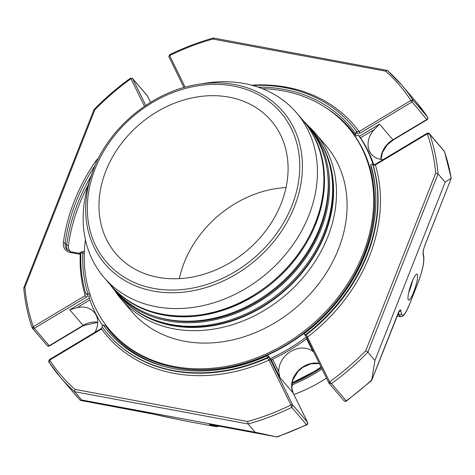 <?xml version="1.0" encoding="UTF-8"?>
<svg xmlns="http://www.w3.org/2000/svg" width="475" height="475" viewBox="0 0 475 475"><rect width="100%" height="100%" fill="white"/><g stroke="black" fill="none" stroke-linecap="round" stroke-linejoin="round"><path stroke-width="0.71" d="M286.033 187.548A102.238 82.899 -40.5 0 0 179.354 278.629M158.044 277.311A102.238 82.899 139.5 0 1 115.781 253.608A102.238 82.899 139.5 0 1 119.7 145.819A102.238 82.899 139.5 0 1 229.015 97.132A102.238 82.899 139.5 0 1 271.284 120.834A102.238 82.899 139.5 0 1 267.36 228.623A102.238 82.899 139.5 0 1 158.044 277.311M210.757 424.632A1.805 1.573 -76.2 0 1 210.015 424.697L214.647 425.832A1.805 1.573 -76.2 0 0 215.792 425.558M159.665 415.613A1.805 1.573 103.8 0 1 159.588 415.595L186.325 421.159A1.805 0.885 100.5 0 1 186.295 421.153L155.034 414.473A1.805 1.573 103.8 0 1 154.957 414.455L159.588 415.595A1.805 1.573 103.8 0 1 159.517 415.572M423.148 253.009L423.148 253.009A1.805 1.68 170 0 1 423.059 253.87C422.916 251.815 423.575 248.799 425.048 244.821A1.805 0.582 -158.5 0 1 425.042 244.94C423.938 247.641 423.308 250.331 423.148 253.009L423.771 256.553A1.805 1.68 170 0 1 423.682 257.408L423.059 253.87M397.569 314.676L399.107 314.961A1.805 1.68 -10 0 0 401.423 313.916L400.799 310.371A1.805 1.68 170 0 1 399.006 311.511M398.626 312.218L399.107 314.961L400.366 316.718C399.914 316.736 401.897 317.33 404.094 314.765C405.882 312.508 407.687 309.047 409.521 304.38A1.805 0.582 -158.5 0 0 409.527 304.267C405.341 314.242 402.64 317.454 401.423 313.916M23.881 288.248L24.896 287.351A222.852 180.696 -40.5 0 0 33.292 326.717L32.175 327.833C27.793 315.133 24.985 301.845 23.75 287.969L93.979 109.606C105.218 98.07 117.378 87.596 130.453 78.173L132.59 78.541A1.354 0.79 146.7 0 0 130.975 78.725L130.488 78.571M94.115 109.951L94.828 109.814L24.896 287.351M80.418 400.366L74.83 394.185A224.657 182.162 139.5 0 0 80.418 400.36L81.694 399.992L74.611 391.703L74.925 389.375L247.665 421.497A222.852 180.696 -40.5 0 0 290.955 404.985L291.733 407.402L292.671 405.003A1.805 1.467 -40.5 0 0 292.612 404.86L307.491 422.287A1.805 1.467 139.5 0 1 307.503 423.492A1.805 1.467 139.5 0 1 306.44 424.626A1.805 0.321 64 0 0 306.743 424.828A1.805 1.805 0 0 0 307.574 422.412A1.805 1.033 153.9 0 0 307.491 422.287L293.14 393.015A1.805 1.033 -26.1 0 1 293.223 393.146A1.805 1.033 -26.1 0 1 293.271 393.288M210.015 424.697L212.515 424.947A1.805 0.885 100.5 0 0 212.539 424.953L277.252 436.982L255.17 432.25L248.092 423.961L247.665 421.497M81.694 399.992L255.17 432.25M49.703 360.086L49.519 359.527L101.389 328.451L101.567 329.009L49.703 360.086A0.451 0.368 -40.5 0 0 49.667 360.109L49.091 362.277A224.657 182.162 -40.5 0 0 60.123 376.96A224.657 182.162 -40.5 0 0 74.611 391.703L248.092 423.961A224.657 182.162 -40.5 0 0 291.733 407.402L306.44 424.626A224.657 182.162 139.5 0 1 276.777 436.875M74.925 389.375A222.852 180.696 -40.5 0 1 49.667 360.109L49.388 359.617C48.622 361.255 48.503 362.116 49.032 362.193L49.091 362.277M145.35 412.454A1.805 0.885 -79.5 0 1 145.326 412.454L80.613 400.419L155.034 414.473M251.661 85.185A162.343 131.634 -40.5 0 1 359.017 131.539L360.02 133.143L356.102 133.362A1.354 1.098 -40.5 0 0 356.683 131.539L359.017 131.539L410.881 100.462A0.451 0.368 -40.5 0 0 410.923 100.439L412.87 99.881A224.657 182.162 -40.5 0 0 401.832 85.197A224.657 182.162 -40.5 0 0 387.345 70.454L213.459 38.024C198.568 42.138 183.979 47.69 169.694 54.661L168.862 56.614A1.354 0.754 -19.1 0 1 169.628 55.569L170.222 54.756M213.863 38.196L212.919 39.051A222.852 180.696 -40.5 0 0 169.628 55.569A0.451 0.368 -40.5 0 0 169.64 55.605L185.143 87.21M387.345 70.454L385.664 71.173L212.919 39.051M427.714 117.384A1.805 1.051 146.6 0 0 427.625 117.165A1.805 1.051 146.6 0 0 427.577 117.105L412.87 99.881L412.039 101.959L410.923 100.439A222.852 180.696 -40.5 0 0 385.664 71.173M425.048 244.821L451.25 178.309L425.042 244.94A1.805 0.582 -158.5 0 1 424.971 245.029M451.244 178.273L444.523 151.626A1.805 1.805 0 0 0 444.184 151.044A1.805 1.467 139.5 0 1 444.41 151.436A1.805 1.009 -19 0 1 444.523 151.626A1.805 1.009 -19 0 1 444.553 151.846M346.423 401.054L346.18 400.817A1.805 1.467 139.5 0 1 343.995 400.763A1.805 1.805 0 0 0 346.423 401.054L371.628 380.517L374.923 360.495L445.152 182.204L438.075 173.909L435.694 173.197A222.852 180.696 -40.5 0 0 427.298 133.831L429.703 134.211L429.424 133.76M374.923 360.495L367.846 352.207L365.756 350.734L435.694 173.197M375.523 190.451A157.195 127.46 139.5 0 0 370.975 166.891L370.738 164.635L371.171 164.38A1.354 1.098 139.5 0 1 372.869 164.831A160.538 130.168 139.5 0 1 306.102 334.335L329.591 381.787A0.451 0.368 -40.5 0 0 329.608 381.823L331.467 383.586A224.657 182.162 -40.5 0 0 367.846 352.207L438.075 173.909A224.657 182.162 -40.5 0 0 429.703 134.211L444.41 151.436A224.657 182.162 139.5 0 1 451.149 178.214L445.152 182.204M411.932 282.15A13.638 2.488 -72.1 0 1 416.997 274.134A13.638 2.488 -72.1 0 1 415.174 287.874A13.638 2.488 -72.1 0 1 408.619 300.087A13.638 2.488 -72.1 0 1 411.932 282.15M292.048 382.868A145.208 117.741 -40.5 0 0 321.041 366.985M277.252 436.982L306.743 424.828M150.605 102.297L147.624 96.223A1.805 1.805 0 0 0 147.381 95.849A1.805 1.467 139.5 0 1 147.541 96.098A1.805 1.033 -26.1 0 1 147.624 96.223A1.805 1.033 -26.1 0 1 147.678 96.372M49.489 345.942L49.21 345.723A1.805 1.467 139.5 0 1 47.185 345.568A1.805 1.805 0 0 0 49.489 345.942L83.368 325.642L97.719 322.383M80.91 253.614A1.354 0.665 100.5 0 0 80.245 254.345A162.343 131.634 -40.5 0 0 85.197 295.616L33.327 326.699A0.451 0.368 -40.5 0 1 33.292 326.717L34.17 328.385L32.258 327.946L32.431 328.284L32.169 327.833M90.298 294.458L87.822 293.538L87.394 293.799A1.354 1.098 139.5 0 1 85.69 293.342A160.538 130.168 139.5 0 1 80.863 253.905A1.354 1.098 139.5 0 1 82.585 252.504L84.312 253.62M306.292 337.012A159.63 129.438 139.5 0 1 270.132 358.655L269.07 356.642L267.959 355.912A1.354 1.098 139.5 0 1 267.122 357.687A160.538 130.168 139.5 0 1 107.19 333.331A160.538 130.168 139.5 0 1 102.202 327.02A1.354 1.098 139.5 0 1 102.784 325.197L103.218 324.936L105.693 325.856A157.195 127.46 139.5 0 0 111.091 332.749A157.195 127.46 139.5 0 0 168.203 367.466M101.567 329.009A162.343 131.634 -40.5 0 0 268.969 360.139L267.122 357.687M94.964 332.298A21.333 17.296 -40.5 0 0 94.21 312.277A21.333 17.296 -40.5 0 0 77.146 307.61L69.772 309.825L89.324 298.11M252.771 85.488A160.538 130.168 139.5 0 1 351.369 124.848A160.538 130.168 139.5 0 1 356.357 131.159A1.354 1.098 139.5 0 1 355.775 132.982L355.342 133.243L355.579 135.5A157.195 127.46 139.5 0 0 350.182 128.606A157.195 127.46 139.5 0 0 326.349 108.027M427.043 119.712L393.163 140.006L392.89 139.787L426.764 119.486L427.043 119.712A1.805 1.805 0 0 0 427.625 117.165L416.539 102.422A224.657 182.162 139.5 0 1 427.577 117.105A1.805 1.467 139.5 0 1 427.66 118.447A1.805 1.467 139.5 0 1 426.764 119.486L410.881 100.462M380.855 159.374A21.333 17.296 139.5 0 1 392.89 139.787L379.572 124.189L374.205 129.61A21.333 17.296 -40.5 0 0 371.557 154.345A21.333 17.296 -40.5 0 0 383.194 159.588M372.982 164.849L375.208 164.374L375.392 164.932L373.196 165.217L372.869 164.831M329.027 383.212L328.991 383.171A1.354 0.79 146.7 0 0 329.027 383.212L331.467 383.586L346.18 400.817A224.657 182.162 139.5 0 0 371.652 380.024M306.595 338.734L312.823 351.435A21.333 17.296 -40.5 0 0 290.807 351.435A21.333 17.296 -40.5 0 0 278.789 371.824L279.822 377.417L271.278 360.003L271.831 360.252L271.54 359.658M355.579 135.5L356.553 135.951L358.257 134.924L359.795 136.847M258.21 87.168A158.49 128.511 139.5 0 1 355.342 133.243M370.738 164.635A158.49 128.511 139.5 0 1 375.446 189.495A158.49 128.511 139.5 0 1 304.119 333.759L304.297 334.133A1.354 1.098 139.5 0 0 306.102 334.335M375.208 164.374L427.072 133.291L427.257 133.855L375.392 164.932A162.343 131.634 -40.5 0 1 307.616 336.977A1.354 0.778 153.9 0 0 306.915 338.176A1.354 0.778 153.9 0 0 306.981 338.271L304.623 334.519M350.39 128.844A157.195 127.46 -40.5 0 0 331.598 111.744M268.969 360.139A1.354 0.778 -26.1 0 1 270.637 360.05L292.612 404.86A1.354 0.778 -26.1 0 0 290.943 404.949L268.969 360.139M270.132 358.655L271.278 360.003M267.775 355.537A158.49 128.511 139.5 0 1 167.265 367.24A158.49 128.511 139.5 0 1 103.218 324.936M105.693 325.856L106.103 326.337A157.195 127.46 -40.5 0 0 111.298 332.987M85.197 295.616L86.201 297.219L34.331 328.296L49.21 345.723L83.089 325.423L83.368 325.642M87.822 293.538A158.49 128.511 139.5 0 1 82.793 252.54M102.517 325.399A159.63 129.438 139.5 0 1 88.783 296.4L90.339 295.468M326.509 378.13A141.117 114.422 139.5 0 1 293.9 394.523M291.763 385.029A141.117 114.422 -40.5 0 0 322.014 368.968M291.923 383.61A140.214 113.691 -40.5 0 0 321.456 367.828M93.587 169.124L89.134 182.032A126.665 102.707 -40.5 0 0 103.966 277.388A126.665 102.707 -40.5 0 0 213.204 302.949A126.665 102.707 -40.5 0 0 308.892 215.335A126.665 102.707 -40.5 0 0 296.626 112.89A126.665 102.707 -40.5 0 0 204.773 83.297L198.188 84.36C153.585 90.998 109.778 126.504 93.587 169.124A117.177 95.012 -40.5 0 0 91.212 175.697A117.177 95.012 -40.5 0 0 156.566 291.614A117.177 95.012 -40.5 0 0 294.512 206.506A117.177 95.012 -40.5 0 0 198.188 84.36M303.377 120.798A126.665 102.707 139.5 0 1 303.679 121.149A126.665 102.707 139.5 0 1 315.946 223.594A126.665 102.707 139.5 0 1 220.257 311.208A126.665 102.707 139.5 0 1 111.013 285.653A126.665 102.707 139.5 0 1 110.717 285.297M303.679 121.149L307.42 125.531A126.665 102.707 139.5 0 1 319.687 227.976A126.665 102.707 139.5 0 1 223.998 315.59A126.665 102.707 139.5 0 1 114.76 290.035L111.013 285.653M327.032 168.874A125.81 102.012 139.5 0 1 319.984 229.045A125.81 102.012 139.5 0 1 154.494 316.196M110.74 285.327A127.027 102.998 -40.5 0 0 115.514 291.472A127.027 102.998 -40.5 0 0 278.997 287.322A127.027 102.998 -40.5 0 0 308.726 126.504A127.027 102.998 -40.5 0 0 303.4 120.828M115.514 291.472L118.548 295.028A127.027 102.998 -40.5 0 0 282.037 290.878A127.027 102.998 -40.5 0 0 311.76 130.061L308.726 126.504M114.831 290.664A127.704 103.55 -40.5 0 0 121.262 299.25A127.704 103.55 -40.5 0 0 174.058 328.854A127.704 103.55 -40.5 0 0 310.603 268.043A127.704 103.55 -40.5 0 0 315.501 133.404A127.704 103.55 -40.5 0 0 308.032 125.703M315.501 133.404L326.093 145.801A127.704 103.55 139.5 0 1 338.461 249.09A127.704 103.55 139.5 0 1 184.644 341.258A127.704 103.55 139.5 0 1 131.848 311.653L121.262 299.25M262.331 88.677A156.453 126.855 139.5 0 1 347.955 127.14A156.453 126.855 139.5 0 1 341.952 292.089A156.453 126.855 139.5 0 1 174.663 366.587A156.453 126.855 139.5 0 1 109.992 330.315A156.453 126.855 139.5 0 1 85.423 239.721M347.955 127.14L348.81 128.143A156.453 126.855 139.5 0 1 342.813 293.093A156.453 126.855 139.5 0 1 175.524 367.591A156.453 126.855 139.5 0 1 110.847 331.324L109.992 330.315M161.969 364.283A156.067 126.54 -40.5 0 0 176.106 367.775A156.067 126.54 -40.5 0 0 373.35 183.795M359.272 136.111A159.63 129.438 139.5 0 1 373.831 164.89M307.028 338.408A159.63 129.438 139.5 0 1 271.142 359.842M358.257 134.924A159.63 129.438 139.5 0 1 373.213 164.914M79.159 253.27L80.37 252.504A6.234 5.059 139.5 0 1 84.39 251.423M290.462 342.701A154.298 125.109 -40.5 0 0 331.9 307.319M408.797 292.303A13.638 2.488 107.9 0 0 412.591 280.553M154.957 414.455L145.326 412.454A1.805 0.885 -79.5 0 1 145.303 412.448M209.463 424.424L212.539 424.953A1.805 0.885 100.5 0 0 212.562 424.953M371.64 380.41L397.836 313.898A1.805 0.582 21.5 0 1 397.83 314.017A1.805 0.582 21.5 0 1 397.759 314.106M397.836 313.898C399.368 310.252 400.36 309.077 400.799 310.371M186.295 421.153L207.789 425.149A1.805 0.885 100.5 0 0 207.812 425.155L186.325 421.159A1.805 0.885 100.5 0 0 186.348 421.165M218.975 426.146L217.235 426.692L207.812 425.155A1.805 0.885 100.5 0 0 207.836 425.161M214.647 425.832C219.628 427.12 217.342 426.888 207.789 425.149M409.444 304.475A1.805 0.582 -158.5 0 0 409.521 304.38L418.22 282.293A1.805 0.582 -158.5 0 0 418.232 282.174L409.527 304.267M418.148 282.382A1.805 0.582 -158.5 0 0 418.22 282.293C422.447 270.892 424.294 262.313 423.771 256.553M423.682 257.408C424.074 263.031 422.257 271.29 418.232 282.174M88.101 185.315A179.277 145.362 -40.5 0 0 68.442 245.557A9.31 7.553 -40.5 0 0 70.615 251.673M91.063 176.16A180.631 146.46 -40.5 0 0 66.684 245.047A1.354 0.588 -172.4 0 0 68.442 245.557M145.766 105.391L132.662 78.672A1.354 0.778 153.9 0 0 130.993 78.761A0.451 0.368 -40.5 0 0 130.975 78.725A222.852 180.696 -40.5 0 0 94.828 109.814M95.243 165.128A180.631 146.46 -40.5 0 0 65.123 243.218A1.354 0.588 -172.4 0 0 63.365 242.707A12.023 9.749 -40.5 0 0 70.223 252.48L80.245 254.345M98.426 158.353A12.023 9.749 -40.5 0 0 95.279 161.69L96.437 162.462M95.279 161.69A181.984 147.559 -40.5 0 0 63.365 242.707M277.234 436.982L212.515 424.947M329.591 381.787A1.354 0.778 153.9 0 0 328.89 382.987L328.991 383.171A1.354 0.79 146.7 0 1 329.608 381.823A222.852 180.696 -40.5 0 0 365.756 350.734M305.366 376.467A142.47 115.52 -40.5 0 0 321.07 367.038M290.943 404.949A0.451 0.368 -40.5 0 1 290.955 404.985A1.354 0.754 -19.1 0 1 292.671 405.003M168.904 56.703A1.354 0.754 -19.1 0 1 168.862 56.614L168.94 56.804A1.354 0.778 -26.1 0 1 169.64 55.605M184.021 87.525L169.005 56.899A1.354 0.778 -26.1 0 1 168.94 56.804L184.009 87.531M71.208 251.893A1.354 0.665 100.5 0 0 70.983 251.75A1.354 0.665 100.5 0 0 70.223 252.48M67.646 250.248A10.67 8.651 -40.5 0 1 66.684 245.047L65.123 243.218A10.67 8.651 -40.5 0 0 66.797 249.417L70.983 251.75L80.916 253.602M150.587 102.303L147.541 96.098L132.662 78.672A1.805 1.467 -40.5 0 0 132.59 78.541M144.477 106.263L130.993 78.761M34.17 328.385A1.805 1.467 -40.5 0 0 34.331 328.296L33.327 326.699M107.19 333.331L107.516 333.711A160.538 130.168 -40.5 0 0 267.449 358.067A1.354 1.098 -40.5 0 0 268.286 356.292L270.637 360.05M69.772 309.825L83.089 325.423A21.333 17.296 139.5 0 1 97.719 322.24M89.935 299.945L77.146 307.61M351.369 124.848L351.696 125.228A160.538 130.168 -40.5 0 1 356.683 131.539L356.357 131.159M360.02 133.143L411.884 102.06A1.805 1.467 -40.5 0 0 412.039 101.959M374.205 129.61L360.478 137.833M444.184 151.044L429.424 133.754C429.442 133.315 428.705 133.131 427.215 133.214L427.298 133.831A0.451 0.368 -40.5 0 0 427.257 133.855M304.422 334.323L304.748 334.703A1.354 1.098 139.5 0 0 306.428 334.715A160.538 130.168 -40.5 0 0 373.196 165.217A1.354 1.098 139.5 0 0 373.012 164.878L372.685 164.493M304.748 334.703L306.915 338.176L328.89 382.987A1.354 0.778 153.9 0 0 328.943 383.076M279.822 377.417L293.14 393.015A21.333 17.296 139.5 0 1 297.475 371.533A21.333 17.296 139.5 0 1 319.307 363.452M272.585 359.177L278.789 371.824M356.102 133.362L355.775 132.982M306.981 338.271L328.854 382.88M379.572 124.189L359.409 136.272M268.286 356.292L267.959 355.912M85.874 293.681L86.201 294.067A1.354 1.098 -40.5 0 0 87.715 294.179C88.285 295.141 87.774 296.151 86.201 297.219M87.715 294.179L87.394 293.799M95.077 168.91A114.831 93.106 139.5 0 1 277.275 108.745A114.831 93.106 139.5 0 1 208.24 284.002A114.831 93.106 139.5 0 1 95.077 168.91M303.08 120.448C325.452 146.152 330.226 186.063 315.382 222.989C303.086 253.074 282.518 277.163 253.686 295.248C204.214 326.551 140.618 322.008 110.414 284.947A126.665 102.707 -40.5 0 0 219.658 310.508A126.665 102.707 -40.5 0 0 315.347 222.894A126.665 102.707 -40.5 0 0 303.08 120.448L296.626 112.89M327.726 158.383A126.409 102.493 139.5 0 1 282.791 291.763A126.409 102.493 139.5 0 1 144.02 315.24M127.728 304.226A126.766 102.784 -40.5 0 0 172.348 325.648A126.766 102.784 -40.5 0 0 303.792 270.685A126.766 102.784 -40.5 0 0 319.402 140.564M371.646 380.493L399.243 310.953M49.032 362.193L60.123 376.96L74.83 394.185M416.539 102.422L401.832 85.197L387.285 70.395M397.011 316.095L400.366 316.718M321.106 367.116L314.61 371.29L292.095 382.844M393.163 140.006L387.244 144.839L382.482 152.327L380.992 159.392M307.574 422.412L293.223 393.146L291.816 388.253L292.754 380.19L297.95 371.497L302.789 367.347L310.923 363.773L319.378 363.589M147.381 95.849L132.501 78.423M343.995 400.763L329.116 383.337M101.389 328.451L102.499 327.281M47.185 345.568L32.425 328.278M110.414 284.947L103.966 277.388"/></g></svg>
